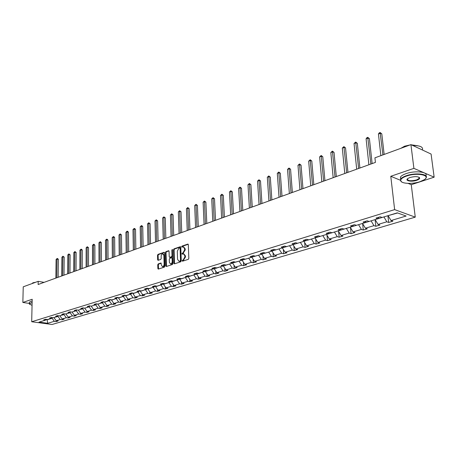 <?xml version="1.0" encoding="UTF-8"?>
<svg xmlns="http://www.w3.org/2000/svg" width="457" height="457" viewBox="0 0 457 457"><rect width="100%" height="100%" fill="white"/><g stroke="black" fill="none" stroke-linecap="round" stroke-linejoin="round"><path stroke-width="0.69" d="M182.149 260.804L182.543 261.215L188.307 259.336L188.827 258.388L188.324 244.672L187.896 244.078L182.023 246.077L181.663 246.734L181.96 247.146L183.246 246.809L184.599 248.705L184.639 249.842L183 252.847L181.903 253.749L182.2 254.172L183.48 253.841L184.851 255.76L184.891 256.903L183.246 259.907L182.149 260.804M183.897 253.938L185.439 255.897L185.479 257.034L182.771 261.141M188.215 244.284L182.606 246.22L182.286 247.054M183.674 246.911L185.188 248.848L185.228 249.979L182.526 254.081M419.069 177.659L419.383 177.499M158.248 263.883L157.756 264.792L157.854 268.522L158.253 269.116L164.406 267.128L164.903 266.214L164.531 252.858L164.132 252.275L158.002 254.366L157.516 255.274L157.631 259.747L158.031 260.33L160.715 259.45L161.207 258.542L161.144 256.308C161.252 254.829 161.801 253.995 162.801 253.818L163.874 255.377L164.12 264.163C164.017 265.643 163.463 266.471 162.469 266.654L161.378 265.066L160.933 263.015L158.248 263.883L158.83 264.009L158.345 264.917L158.545 269.042M32.184 299.255L22.85 302.454L23.238 286.819L38.194 281.335L38.131 284.517L375.426 162.401L374.923 157.831L410.929 144.623L413.899 168.365L390.775 176.293L394.637 209.62L31.699 321.745L32.184 299.255M173.923 263.266L174.471 263.849L180.755 261.798L181.263 260.861L180.806 247.26L180.384 246.671L174.003 248.848L173.5 249.773L173.923 263.266L174.62 263.798M172.495 264.489L166.342 266.5L165.805 265.923L165.428 252.55L165.925 251.636L168.662 250.716L169.067 251.299L169.227 256.725L169.638 257.32L171.518 256.708L172.021 255.783L171.843 250.116L172.289 249.453L172.997 263.569L172.495 264.489M22.85 302.454L29.311 303.431M408.095 183.388L411.26 184.685L434.15 177.173L413.899 168.365M434.15 177.173L431.088 154.055L410.929 144.623M46.334 319.374L45.609 320.106L43.735 319.849L45.609 319.272L47.488 319.534L51.504 318.306L49.63 318.043L51.538 317.455L53.418 317.724L57.513 316.473L55.628 316.204L57.571 315.61L59.461 315.878L63.626 314.61L61.735 314.336L63.717 313.731L65.608 314.005L69.847 312.714L67.95 312.434L69.967 311.817L71.863 312.097L76.182 310.783L74.28 310.492L76.336 309.863L78.238 310.154L82.637 308.812L80.729 308.521L82.82 307.881L84.728 308.172L89.206 306.807L87.298 306.51L89.429 305.853L91.343 306.156L95.907 304.768L93.988 304.459L96.159 303.796L98.078 304.105L102.728 302.683L100.803 302.374L103.019 301.694L104.939 302.008L109.68 300.563L107.755 300.243L110.006 299.552L111.936 299.878L116.764 298.404L114.833 298.073L117.135 297.37L119.066 297.701L123.99 296.199L122.053 295.862L124.401 295.148L126.338 295.485L131.359 293.954L129.417 293.611L131.81 292.88L133.747 293.223L138.871 291.663L136.929 291.309L139.368 290.566L141.31 290.92L146.531 289.327L144.589 288.967L147.074 288.201L149.022 288.567L154.352 286.939L152.404 286.573L154.94 285.796L156.894 286.168L162.332 284.505L160.378 284.128L162.966 283.334L164.926 283.717L170.478 282.026L168.519 281.638L171.164 280.827L173.123 281.215L178.79 279.49L176.83 279.09L179.532 278.267L181.492 278.667L187.279 276.902L185.314 276.491L188.073 275.651L190.038 276.057L195.95 274.257L193.985 273.84L196.801 272.978L198.766 273.395L204.805 271.555L202.839 271.127L205.719 270.247L207.684 270.675L213.859 268.796L211.888 268.356L214.83 267.454L216.801 267.893L223.107 265.974L221.137 265.523L224.147 264.603L226.112 265.054L232.562 263.089L230.596 262.626L233.67 261.69L232.562 263.089M233.67 261.69L235.641 262.152L242.233 260.142L240.262 259.667L243.41 258.702L245.375 259.182L252.121 257.125L250.156 256.64L253.372 255.652L255.337 256.143L262.238 254.041L260.273 253.544L263.563 252.532L265.534 253.035L272.595 250.882L270.63 250.367L274 249.339L275.965 249.853L283.191 247.648L281.226 247.123L284.677 246.066L286.642 246.597L294.04 244.341L292.08 243.798L295.616 242.718L297.576 243.261L305.156 240.948L303.197 240.399L306.818 239.285L308.772 239.845L316.541 237.48L314.587 236.909L318.301 235.772L320.248 236.349L328.206 233.921L326.264 233.333L330.063 232.167L332.011 232.762L340.168 230.271L338.226 229.671L342.127 228.477L344.064 229.083L352.433 226.535L350.496 225.912L354.495 224.69L356.426 225.312L365.012 222.696L363.087 222.056L367.188 220.8L369.107 221.445L377.916 218.76L376.002 218.103L380.213 216.812L382.126 217.475L397.31 212.848L406.13 216.03L391.003 220.554L392.86 221.199L388.673 222.45L386.811 221.811L378.036 224.438L379.904 225.061L375.82 226.278L373.952 225.661L365.394 228.22L367.268 228.826L363.286 230.014L361.413 229.414L353.072 231.91L354.952 232.499L351.067 233.658L349.182 233.07L341.048 235.509L342.933 236.08L339.145 237.212L337.255 236.64L329.314 239.017L331.211 239.577L327.509 240.679L325.613 240.125L317.866 242.444L319.763 242.987L316.153 244.067L314.25 243.53L306.687 245.792L308.589 246.323L305.065 247.374L303.157 246.849L295.765 249.059L297.678 249.573L294.234 250.602L292.32 250.088L285.105 252.253L287.013 252.75L283.648 253.755L281.735 253.258L274.68 255.372L276.599 255.857L273.309 256.84L271.395 256.354L264.5 258.416L266.414 258.891L263.198 259.85L261.284 259.382L254.543 261.398L256.457 261.861L253.315 262.798L251.396 262.335L244.803 264.312L246.723 264.763L243.65 265.677L241.73 265.231L235.281 267.162L237.2 267.602L234.19 268.499L232.27 268.059L225.964 269.95L227.883 270.378L224.935 271.258L223.022 270.83L216.847 272.68L218.766 273.097L215.881 273.954L213.967 273.543L207.924 275.348L209.837 275.76L207.015 276.599L205.102 276.194L199.183 277.965L201.097 278.364L198.338 279.187L196.424 278.793L190.626 280.524L192.54 280.912L189.838 281.723L187.924 281.335L182.246 283.032L184.16 283.414L181.509 284.203L179.595 283.826L174.037 285.488L175.945 285.859L173.352 286.636L171.444 286.265L165.994 287.899L167.896 288.258L165.354 289.018L163.446 288.658L158.105 290.258L160.013 290.612L157.516 291.355L155.614 291.006L150.376 292.571L152.278 292.914L149.833 293.645L147.931 293.303L142.801 294.839L144.698 295.176L142.298 295.89L140.402 295.553L135.369 297.061L137.26 297.393L134.912 298.095L133.016 297.764L128.08 299.244L129.971 299.569L127.663 300.255L125.772 299.935L120.928 301.386L122.813 301.7L120.551 302.374L118.666 302.06L113.913 303.482L115.792 303.791L113.57 304.453L111.691 304.151L107.029 305.544L108.903 305.847L106.721 306.498L104.847 306.196L100.266 307.567L102.14 307.864L99.997 308.504L98.129 308.207L93.634 309.555L95.502 309.84L93.399 310.469L91.531 310.183L87.116 311.503L88.984 311.788L86.916 312.399L85.053 312.12L80.718 313.416L82.58 313.696L80.552 314.302L78.695 314.022L74.434 315.296L76.29 315.57L74.297 316.164L72.446 315.896L68.264 317.147L70.11 317.409L68.156 317.992L66.305 317.729L62.198 318.963L64.043 319.22L62.118 319.791L60.278 319.534L56.24 320.745L58.073 320.997L56.182 321.562L54.349 321.311L47.745 323.288L39.034 322.111L45.609 320.106M394.637 209.62L415.264 217.132L52.087 324.487L31.699 321.745M57.999 315.976L57.993 316.473L53.966 317.558M53.96 317.701L56.24 320.745M57.993 316.473L60.278 319.534M52.247 317.558L51.504 318.306M64.014 314.21L64.009 314.639L59.913 315.741M59.907 315.884L62.198 318.963M64.009 314.639L66.305 317.729M58.262 315.707L57.513 316.473M70.138 312.411L70.138 312.771L65.962 313.896M65.962 314.039L68.264 317.147M70.138 312.771L72.446 315.896M64.386 313.828L63.626 314.61M76.376 310.583L72.126 312.017M72.12 312.165L74.434 315.296M76.37 310.869L78.695 314.022M70.624 311.914L69.847 312.714M82.723 308.721L78.393 310.103M78.393 310.252L80.718 313.416M82.723 308.932L85.053 312.12M76.97 309.96L76.182 310.783M89.184 306.813L84.779 308.161M84.779 308.309L87.116 311.503M89.184 306.967L91.531 310.183M83.437 307.972L82.637 308.812M95.764 304.808L91.28 306.15M91.28 306.327L93.634 309.555M95.77 304.956L98.129 308.207M90.023 305.95L89.206 306.807M102.471 302.763L97.901 304.076M97.901 304.305L100.266 307.567M102.471 302.917L104.847 306.196M96.73 303.888L95.907 304.768M109.303 300.677L104.647 301.963M104.647 302.254L107.029 305.544M109.303 300.832L111.691 304.151M103.568 301.786L102.728 302.683M116.261 298.558L111.519 300.158L111.519 299.809M111.519 300.158L113.913 303.482M116.267 298.712L118.666 302.06M110.537 299.643L109.68 300.563M123.356 296.393L118.523 298.021L118.517 297.61M118.523 298.021L120.928 301.386M123.361 296.547L125.772 299.935M117.638 297.456L116.764 298.404M130.588 294.188L125.664 295.85L125.658 295.365M125.664 295.85L128.08 299.244M130.588 294.348L133.016 297.764M124.875 295.228L123.99 296.199M137.957 291.943L132.936 293.628L132.93 293.08M132.936 293.628L135.369 297.061M137.963 292.097L140.402 295.553M132.262 292.96L131.359 293.954M145.475 289.647L140.356 291.372L140.345 290.743M140.356 291.372L142.801 294.839M145.48 289.807L147.931 293.303M139.791 290.641L138.871 291.663M153.141 287.31L147.919 289.064L147.902 288.356M147.919 289.064L150.376 292.571M153.146 287.47L155.614 291.006M147.468 288.276L146.531 289.327M160.961 284.922L155.637 286.71L155.614 285.922M155.637 286.71L158.105 290.258M160.967 285.088L163.446 288.658M155.306 285.865L154.352 286.939M168.941 282.495L163.509 284.317L163.48 283.437M163.509 284.317L165.994 287.899M168.947 282.655L171.444 286.265M163.298 283.403L162.332 284.505M177.082 280.01L171.535 281.866L171.506 280.895M171.535 281.866L174.037 285.488M177.088 280.175L179.595 283.826M171.461 280.884L170.478 282.026M185.393 277.473L179.732 279.37L179.704 278.422M179.732 279.37L182.246 283.032M185.399 277.639L187.924 281.335M179.795 278.319L178.79 279.49M193.877 274.886L188.101 276.816L188.067 275.965M188.101 276.816L190.626 280.524M193.888 275.057L196.424 278.793M188.301 275.697L187.279 276.902M202.542 272.246L196.641 274.217L196.613 273.463M196.641 274.217L199.183 277.965M202.548 272.418L205.102 276.194M196.99 273.018L195.95 274.257M211.391 269.544L205.364 271.555L205.336 270.915M205.364 271.555L207.924 275.348M211.402 269.716L213.967 273.543M205.867 270.276L204.805 271.555M220.434 266.791L214.276 268.842L214.253 268.31M214.276 268.842L216.847 272.68M220.44 266.962L223.022 270.83M214.939 267.476L213.859 268.796M229.671 263.969L223.382 266.065L223.359 265.66M223.382 266.065L225.964 269.95M229.682 264.146L232.27 268.059M224.204 264.614L223.107 265.974M239.114 261.09L232.67 262.958M232.682 263.232L235.281 267.162M239.125 261.267L241.73 265.231M248.768 258.148L242.181 260.153M242.193 260.336L244.803 264.312M248.779 258.325L251.396 262.335M243.353 258.725L242.233 260.142M258.639 255.137L251.904 257.188M251.916 257.371L254.543 261.398M258.651 255.32L261.284 259.382M253.235 255.697L252.121 257.125M268.733 252.058L261.85 254.161M261.861 254.338L264.5 258.416M268.745 252.241L271.395 256.354M263.341 252.601L262.238 254.041M279.061 248.905L272.018 251.059M272.029 251.241L274.68 255.372M279.073 249.094L281.735 253.258M273.686 249.431L272.595 250.882M289.635 245.683L282.426 247.883M282.437 248.071L285.105 252.253M289.647 245.872L292.32 250.088M284.277 246.192L283.191 247.648M300.455 242.381L293.074 244.632M293.086 244.821L295.765 249.059M300.472 242.576L303.157 246.849M295.113 242.873L294.04 244.341M311.537 239.005L303.979 241.307M303.991 241.502L306.687 245.792M311.548 239.194L314.25 243.53M306.219 239.474L305.156 240.948M322.882 235.544L315.141 237.903M315.159 238.097L317.866 242.444M322.899 235.738L325.613 240.125M317.586 235.989L316.541 237.48M334.507 231.996L326.578 234.418M326.595 234.612L329.314 239.017M334.524 232.196L337.255 236.64M329.24 232.419L328.206 233.921M346.423 228.363L338.294 230.842M338.311 231.042L341.048 235.509M346.44 228.563L349.182 233.07M341.185 228.763L340.168 230.271M358.636 224.638L350.308 227.18M350.325 227.38L353.072 231.91M358.659 224.838L361.413 229.414M353.438 225.015L352.433 226.535M371.164 220.822L362.618 223.427M362.641 223.627L365.394 228.22M371.187 221.022L373.952 225.661M366 221.165L365.012 222.696M384.011 216.904L375.248 219.577M375.266 219.777L378.036 224.438M384.034 217.104L386.811 221.811M378.887 217.218L377.916 218.76M397.63 212.962L388.199 215.624M388.222 215.83L391.003 220.554M411.26 184.685L415.264 217.132M44.083 282.357L38.194 281.335M46.037 319.672L47.042 319.809L52.075 318.272L52.087 317.718M47.048 319.472L47.745 323.288M52.075 318.272L54.349 321.311M387.907 215.71L388.673 222.45M375.1 219.617L375.82 226.278M362.612 223.427L363.286 230.014M350.473 227.626L351.067 233.658M338.614 231.528L339.145 237.212M327.035 235.321L327.509 240.679M315.724 239.005L316.153 244.067M304.676 242.593L305.065 247.374M293.885 246.083L294.234 250.602M283.34 249.488L283.648 253.755M273.029 252.801L273.309 256.84M262.952 256.029L263.198 259.85M253.092 259.176L253.315 262.798M243.45 262.249L243.65 265.677M234.018 265.249L234.19 268.499M224.787 268.179L224.935 271.258M215.744 271.035L215.881 273.954M206.895 273.829L207.015 276.599M198.229 276.559L198.338 279.187M189.746 279.227L189.838 281.723M181.429 281.838L181.509 284.203M173.283 284.391L173.352 286.636M165.297 286.893L165.354 289.018M157.465 289.338L157.516 291.355M149.793 291.732L149.833 293.645M142.264 294.079L142.298 295.89M134.884 296.376L134.912 298.095M127.64 298.627L127.663 300.255M120.534 300.832L120.551 302.374M113.559 302.991L113.57 304.453M106.715 305.11L106.721 306.498M99.997 307.19L99.997 308.504M93.399 309.229L93.399 310.469M86.916 311.228L86.916 312.399M80.552 313.194L80.552 314.302M74.302 315.119L74.297 316.164M68.162 317.009L68.156 317.992M62.129 318.866L62.118 319.791M56.194 320.688L56.182 321.562M390.775 176.293L400.366 180.224M180.704 246.877L174.591 248.985L174.088 249.91L174.511 263.392M180.127 260.93L180.486 260.273L180.087 248.345L179.79 247.928L178.921 248.208L177.305 251.196L177.567 259.325L178.933 261.244L180.715 261.061L181.075 260.404L180.486 260.273M180.281 248.082L180.669 248.482L181.075 260.404M179.121 261.29L179.944 261.313L179.355 261.181M180.715 261.061L179.944 261.313M168.97 250.922L166.508 251.767L166.017 252.687L166.502 266.448M170.107 257.422L172.106 256.84L172.603 255.92L172.432 250.253L171.843 250.116M172.569 249.779L172.432 250.253M169.393 262.381L170.512 263.98C171.529 263.798 172.089 262.958 172.192 261.461L172.095 258.331L171.552 257.754L169.804 258.342L169.301 259.262L169.393 262.381M170.781 264.037L171.101 264.106C172.118 263.923 172.677 263.083 172.78 261.587L172.192 261.461M171.803 257.765L172.683 258.462L172.78 261.587M161.235 263.215L158.83 264.009M162.755 266.711L163.058 266.779C164.052 266.597 164.6 265.768 164.703 264.289L164.12 264.163M163.115 253.886L164.463 255.509L164.703 264.289M164.434 252.481L158.59 254.498L158.105 255.406L158.316 260.262M384.148 154.443L381.795 133.85L380.435 133.221L378.43 133.998L380.875 155.643M382.903 154.9L380.115 132.513L381.795 133.85M378.43 133.998L379.31 132.827L380.115 132.513M419.994 181.697L424.347 179.67C431.345 175.242 417.087 172.26 406.559 176.065C402.651 177.459 400.703 178.95 400.715 180.538C400.703 183.708 412.225 184.388 419.994 181.697M401.623 181.88L400.372 180.292L400.749 179.035C401.617 177.813 403.491 176.705 406.359 175.711C415.642 172.358 429.289 174.077 425.947 178.11L425.496 178.647M416.687 180.315C411.477 182.16 404.428 180.726 407.873 178.487L409.969 177.499C415.173 176.196 418.418 176.385 419.692 178.059C419.68 178.87 418.681 179.624 416.687 180.315M407.513 178.773L407.473 178.83C407.593 180.903 410.597 181.28 416.487 179.967L419.16 178.401L418.966 177.213M400.703 148.376L405.468 146.628M412.842 145.52C420.097 145.515 423.296 146.96 422.439 149.862M418.486 148.159L422.639 150.102M401.097 148.177L404.599 146.194L410.02 144.955M411.391 144.84L417.681 145.749M400.623 179.247L400.503 176.973C401.372 175.745 403.24 174.631 406.102 173.631C415.122 170.352 428.517 171.878 425.827 175.808M32.11 302.7L30.733 303.048L29.465 304.128L32.053 305.333M29.574 304.322L29.305 303.614L32.116 302.448M30.185 284.277L32.127 283.563M31.99 283.597L32.933 282.786L35.669 282.26M29.328 302.625L29.339 302.226L30.602 301.449L32.144 301.06M372.135 163.595L369.41 138.654L368.045 138.043L366.091 138.802L368.89 164.766M370.873 164.052L367.748 137.34L369.41 138.654M366.091 138.802L366.965 137.643L367.748 137.34M359.899 168.022L357.328 143.344L355.957 142.75L354.049 143.492L356.694 169.181M358.631 168.484L355.683 142.047L357.328 143.344M354.049 143.492L355.683 142.047M347.966 172.346L345.538 147.919L344.161 147.337L342.299 148.068L344.795 173.494M346.68 172.809L343.904 146.64L345.538 147.919M342.299 148.068L343.904 146.64M336.312 176.562L334.021 152.387L332.645 151.821L330.822 152.529L333.176 177.699M335.021 177.03L332.41 151.124L334.021 152.387M330.822 152.529L332.41 151.124M324.938 180.681L322.779 156.751L321.397 156.203L319.62 156.894L321.837 181.806M323.636 181.155L321.18 155.5L322.779 156.751M319.62 156.894L321.18 155.5M313.833 184.702L311.794 161.013L310.412 160.476L308.675 161.155L310.76 185.816M312.519 185.176L310.217 159.779L311.794 161.013M308.675 161.155L310.217 159.779M302.98 188.632L301.066 165.177L299.678 164.657L297.981 165.314L299.941 189.729M301.66 189.107L299.501 163.96L301.066 165.177M297.981 165.314L299.501 163.96M292.371 192.471L290.578 169.25L289.184 168.736L287.527 169.381L289.367 193.557M291.046 192.951L289.024 168.045L290.578 169.25M287.527 169.381L289.024 168.045M282.009 196.224L280.324 173.226L278.93 172.729L277.308 173.363L279.033 197.298M280.672 196.704L278.787 172.038L280.324 173.226M277.308 173.363L278.787 172.038M271.875 199.892L270.298 177.122L268.905 176.636L267.316 177.253L268.933 200.954M270.533 200.377L268.773 175.945L270.298 177.122M267.316 177.253L268.773 175.945M261.964 203.479L260.49 180.926L259.096 180.452L257.542 181.058L259.05 204.536M260.621 203.965L258.982 179.767L260.49 180.926M257.542 181.058L258.982 179.767M252.27 206.987L250.893 184.651L249.499 184.188L247.98 184.777L249.385 208.032M250.922 207.478L249.402 183.503L250.893 184.651M247.98 184.777L249.402 183.503M242.787 210.42L241.507 188.295L240.108 187.838L238.623 188.421L239.931 211.454M241.433 210.911L240.028 187.159L241.507 188.295M238.623 188.421L240.028 187.159M233.51 213.785L232.316 191.86L230.916 191.42L229.465 191.986L230.682 214.807M232.15 214.276L230.848 190.74L232.316 191.86M229.465 191.986L230.848 190.74M224.421 217.069L223.319 195.35L221.919 194.922L220.497 195.476L221.622 218.086M223.062 217.566L221.862 194.242L223.319 195.35M220.497 195.476L221.862 194.242M215.527 220.291L214.51 198.772L213.111 198.349L211.717 198.892L212.756 221.297M214.162 220.782L213.065 197.675L214.51 198.772M211.717 198.892L213.065 197.675M206.815 223.444L205.879 202.12L204.485 201.708L203.119 202.24L204.073 224.438M205.45 223.941L204.45 201.034L205.879 202.12M203.119 202.24L204.45 201.034M198.287 226.535L197.424 205.399L196.03 204.999L194.693 205.519L195.567 227.517M196.916 227.026L196.007 204.33L197.424 205.399M194.693 205.519L196.007 204.33M189.929 229.557L189.141 208.615L187.747 208.221L186.433 208.735L187.233 230.534M188.558 230.054L187.736 207.552L189.141 208.615M186.433 208.735L187.736 207.552M181.737 232.527L181.023 211.768L179.63 211.38L178.344 211.882L179.064 233.493M180.366 233.024L179.63 210.717L181.023 211.768M178.344 211.882L179.63 210.717M173.706 235.429L173.066 214.853L171.672 214.476L170.415 214.967L171.061 236.389M172.335 235.926L171.683 213.819L173.066 214.853M170.415 214.967L171.683 213.819M165.84 238.28L165.263 217.886L163.874 217.515L162.635 217.995L163.218 239.228M164.463 238.777L163.892 216.858L165.263 217.886M162.635 217.995L163.892 216.858M158.122 241.073L157.608 220.851L156.225 220.491L155.009 220.965L155.523 242.016M156.745 241.57L156.225 220.491L156.254 219.834L157.608 220.851M155.009 220.965L156.254 219.834M150.553 243.815L150.102 223.764L148.719 223.416L147.531 223.879L147.982 244.746M149.182 244.312L148.719 223.416L148.759 222.759L150.102 223.764M147.531 223.879L148.759 222.759M143.132 246.5L142.738 226.621L141.362 226.278L140.19 226.735L140.579 247.426M141.756 246.997L141.362 226.278L141.407 225.627L141.961 225.764L142.738 226.621M140.19 226.735L141.407 225.627M135.849 249.139L135.518 229.425L134.135 229.088L132.993 229.534L133.324 250.053M134.478 249.636L134.135 229.088L134.192 228.443L134.746 228.574L135.518 229.425M132.993 229.534L134.192 228.443M128.703 251.721L128.428 232.179L127.052 231.848L125.926 232.287L126.201 252.63M127.332 252.218L127.052 231.848L127.115 231.202L127.663 231.333L128.428 232.179M125.926 232.287L127.115 231.202M121.693 254.263L121.465 234.881L120.094 234.555L118.991 234.984L119.208 255.16M120.322 254.76L120.094 234.555L120.168 233.91L121.465 234.881M118.991 234.984L120.168 233.91M114.81 256.754L114.638 237.531L113.267 237.212L112.182 237.634L112.348 257.645M113.439 257.251L113.267 237.212L113.347 236.572L113.89 236.697L114.638 237.531M112.182 237.634L113.347 236.572M108.052 259.199L107.926 240.136L106.561 239.822L105.498 240.239L105.607 260.084M106.681 259.696L106.561 239.822L106.647 239.182L107.195 239.308L107.926 240.136M105.498 240.239L106.647 239.182M101.42 261.604L101.34 242.69L99.98 242.387L98.935 242.793L98.998 262.478M100.049 262.101L99.98 242.387L100.072 241.753L100.614 241.873L101.34 242.69M98.935 242.793L100.072 241.753M94.902 263.963L94.873 245.203L93.514 244.901L92.485 245.3L92.497 264.832M93.531 264.46L93.514 244.901L93.611 244.272L94.153 244.392L94.873 245.203M92.485 245.3L93.611 244.272M88.498 266.277L88.515 247.665L87.161 247.374L86.15 247.768L86.116 267.139M87.133 266.774L87.161 247.374L87.264 246.746L88.515 247.665M86.15 247.768L87.264 246.746M82.214 268.556L82.271 250.093L80.918 249.802L79.929 250.19L79.849 269.413M80.849 269.047L80.918 249.802L81.032 249.179L81.569 249.293L82.271 250.093M79.929 250.19L81.032 249.179M76.033 270.79L76.136 252.475L74.782 252.19L73.811 252.572L73.691 271.641M74.674 271.287L74.782 252.19L74.902 251.567L76.136 252.475M73.811 252.572L74.902 251.567M69.961 272.989L70.104 254.812L68.756 254.538L67.802 254.909L67.642 273.834M68.601 273.48L68.756 254.538L68.881 253.915L70.104 254.812M67.802 254.909L68.881 253.915M63.997 275.148L64.174 257.114L62.832 256.845L61.895 257.211L61.689 275.982M62.638 275.645L62.832 256.845L62.963 256.223L64.174 257.114M61.895 257.211L62.963 256.223M58.13 277.273L58.347 259.376L57.011 259.113L56.085 259.473L55.845 278.102M56.777 277.765L57.011 259.113L57.142 258.496L57.679 258.599L58.347 259.376M56.085 259.473L57.142 258.496M183.834 260.039L183.246 259.907M185.479 257.034L184.891 256.903M185.439 255.897L184.851 255.76M182.851 253.229L182.263 253.098M183.588 252.984L183 252.847M185.228 249.979L184.639 249.842M185.188 248.848L184.599 248.705M182.606 246.22L182.023 246.077M188.153 244.198L187.753 244.101M183.097 260.284L182.503 260.147M174.088 249.91L173.5 249.773M174.591 248.985L174.003 248.848M180.629 246.786L180.247 246.694M180.669 248.482L180.087 248.345M166.394 266.048L165.805 265.923M166.017 252.687L165.428 252.55M166.508 251.767L165.925 251.636M168.896 250.819L168.53 250.733M170.358 257.428L169.77 257.297M172.106 256.84L171.518 256.708M172.603 255.92L172.021 255.783M172.683 258.462L172.095 258.331M161.15 263.106L160.807 263.032M164.463 255.509L163.874 255.377M158.219 259.879L157.631 259.747M158.105 255.406L157.516 255.274M158.59 254.498L158.002 254.366M164.36 252.378L164 252.298M158.436 268.647L157.854 268.522M158.345 264.917L157.756 264.792M180.378 248.071L179.881 247.951M179.521 261.375L178.933 261.244M170.227 257.451L169.638 257.32M171.101 264.106L170.512 263.98M163.058 266.779L162.469 266.654M400.503 176.973L400.749 179.035M419.16 178.401L419.018 177.242M419.343 177.819L419.692 178.059M400.715 180.538L400.372 180.292M29.339 302.226L29.305 303.614"/></g></svg>
